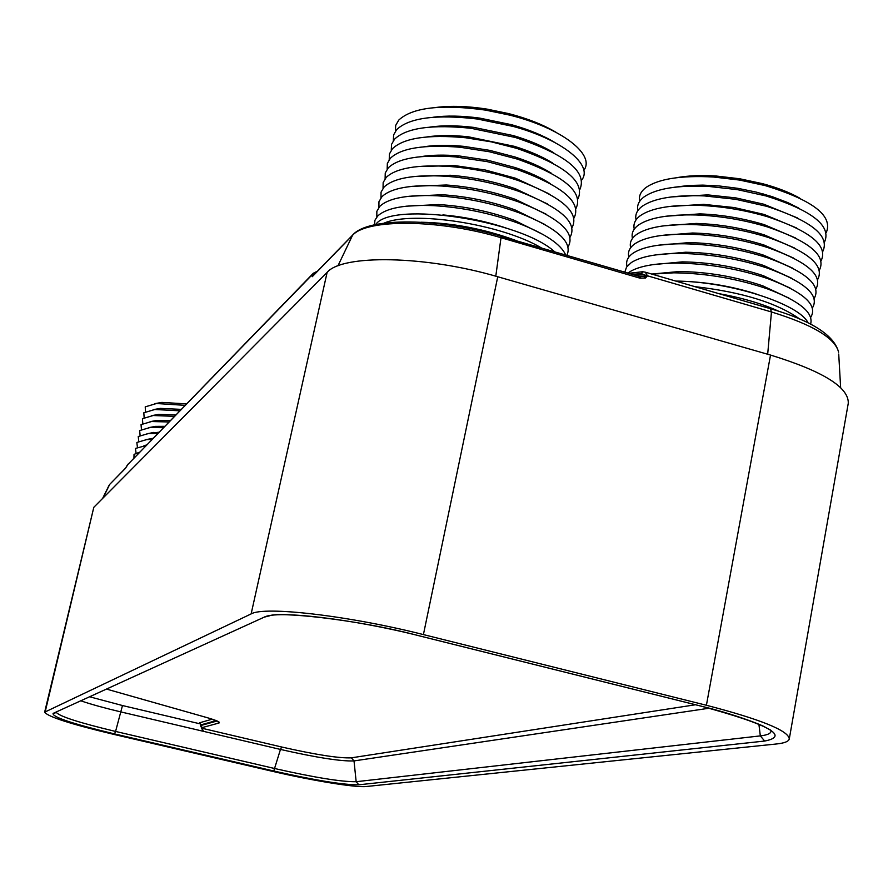 <?xml version="1.0" encoding="UTF-8"?>
<svg xmlns="http://www.w3.org/2000/svg" width="893" height="893" viewBox="0 0 893 893"><rect width="100%" height="100%" fill="white"/><g stroke="black" fill="none" stroke-linecap="round" stroke-linejoin="round"><path stroke-width="1.34" d="M110.029 484.062L125.466 468.323L127.331 465.063L312.874 274.039L314.894 273.816M314.09 274.631L312.818 274.162L312.226 276.707L352.4 235.484C366.297 218.707 438.932 219.12 501.308 237.795L639.98 278.158L645.55 277.991L647.414 275.792L644.59 274.91L643.92 276.573L645.55 277.991M501.308 236.422L639.756 276.584L639.98 278.158M639.857 276.696L647.38 276.082M312.639 274.542L313.354 273.236L317.439 271.204M44.65 712.179L93.81 507.302L327.117 272.387C342.164 254.248 425.648 255.476 497.747 276.752L770.525 355.057C822.877 371.187 848.796 387.238 848.283 403.212L789.289 738.891C788.731 741.447 784.467 743.143 776.497 743.969L366.186 786.521C355.905 787.782 311.757 780.538 272.131 771.251L113.4 734.292C70.703 724.089 47.787 716.711 44.65 712.179L251.134 613.915C264.205 605.945 348.46 615.59 423.416 634.588L706.408 705.269C760.78 719.401 788.407 730.608 789.289 738.891M767.679 354.242L771.463 311.958C812.797 324.728 835.178 338.146 838.605 352.188C834.162 335.188 811.558 320.721 770.804 308.799L645.349 272.198L642.67 271.74L645.349 272.198L647.414 275.792L771.463 311.958L770.346 308.665M628.572 273.325L642.67 271.74L641.464 273.693L644.59 274.91L634.61 275.089M217.959 721.377L207.734 717.827L107.495 689.363L207.756 717.827C217.021 720.551 220.75 722.281 218.964 723.017L202.175 727.594L202.086 728.275L200.49 725.775L201.048 724.826L200.49 725.775M695.502 704.756L351.373 757.833C339.206 758.38 315.977 754.775 281.675 747.006L202.086 728.275L203.437 731.322L201.249 727.828M212.199 719.189L199.753 722.738L200.11 723.843L122.475 705.537L90.584 697.042M281.675 747.006L280.469 749.439L120.99 711.944C105.14 708.194 92.024 704.588 81.643 701.105M128.313 463.847L125.466 468.323M154.701 403.669L161.856 402.408L186.514 403.893M145.481 411.55L145.224 406.862L156.487 403.513L185.108 405.344M153.161 409.664L160.26 408.391L181.201 409.374M144.13 417.477L143.829 412.778L154.846 409.507L179.794 410.813M151.62 415.658L158.653 414.385L175.798 414.932M142.78 423.394L142.433 418.705L153.216 415.513L174.414 416.35M150.08 421.663L157.045 420.38L170.317 420.57M141.44 429.321L141.038 424.633L151.587 421.529L168.967 421.965M148.539 427.669L155.449 426.385L164.736 426.329M140.089 435.259L139.643 430.571L149.957 427.546L163.441 427.669M147.01 433.674L159.01 432.223M138.75 441.209L138.236 436.521L148.338 433.563L157.804 433.462M145.47 439.702L153.06 438.351M137.399 447.159L136.841 442.47L146.709 439.59L152.044 439.401M143.94 445.719L146.664 444.948M136.06 453.108L135.435 448.431L146.072 445.551M133.939 458.053L134.039 454.392L139.699 452.115M435.985 107.473C450.697 105.564 467.709 106.111 487.02 109.113L508.642 113.601C527.562 118.501 543.379 124.763 556.116 132.365M395.376 131.249L395.699 125.4L398.747 120.097C412.432 107.394 441.354 104.057 485.491 110.096L509.646 115.108C561.44 127.922 595.731 154.645 583.81 170.351M432.904 117.284C446.333 115.443 461.949 115.722 479.753 118.11L511.656 124.73C528.957 129.608 543.39 135.557 554.988 142.59M393.322 140.714L393.623 134.888L396.659 129.619C409.295 117.709 436.275 114.192 477.61 119.048L513.241 126.438C562.344 139.743 593.231 164.926 581.856 179.839M429.834 127.107C442.381 125.299 457.037 125.4 473.815 127.398L513.363 135.602C529.549 140.435 543.033 146.173 553.827 152.815M391.268 150.18L391.536 144.387L394.572 139.152C406.449 127.866 432 124.261 471.203 128.324L515.373 137.477C565.905 154.411 587.415 171.702 579.914 189.361M426.798 136.942C438.642 135.167 452.55 135.122 468.512 136.819L514.413 146.34C529.739 151.129 542.475 156.699 552.633 163.051M389.214 159.68L389.448 153.897L392.474 148.696C403.748 137.957 428.093 134.307 465.521 137.745L491.396 141.864L516.779 148.383C565.157 165.205 585.551 182.038 577.961 198.882M423.773 146.798C435.047 145.034 448.319 144.889 463.623 146.34L489.61 150.337L515.049 157.012C529.672 161.767 541.794 167.192 551.428 173.287M387.16 169.179L387.35 163.43L390.375 158.262C401.136 148.004 424.443 144.342 460.286 147.278L489.319 151.743L517.728 159.2C564.242 175.876 583.665 192.285 575.996 208.426M420.77 156.666C431.542 154.913 444.29 154.668 459.013 155.929L487.533 160.182L515.406 167.638C529.415 172.338 541.013 177.64 550.188 183.534M385.106 178.7L385.251 172.985L388.276 167.839C398.591 158.016 420.949 154.366 455.374 156.889L487.232 161.633L518.353 169.96C563.193 186.481 581.756 202.488 574.043 217.981M417.79 166.544L454.615 165.573L485.457 170.05L515.54 178.232L548.938 193.781M383.041 188.244L383.153 182.54L386.178 177.439C396.079 168.018 417.589 164.39 450.697 166.556C473.937 168.52 496.62 173.231 518.733 180.687C562.054 197.029 579.836 212.657 572.067 227.559M414.832 176.434L450.396 175.274C472.665 176.993 494.365 181.502 515.495 188.791L547.655 204.039M380.976 197.799L381.054 192.129L384.068 187.05C393.601 178.008 414.319 174.414 446.221 176.267C471.091 178.198 495.325 183.232 518.922 191.37C560.849 207.533 577.905 222.792 570.102 237.147M411.885 186.347L446.31 184.996C469.952 186.67 492.947 191.459 515.306 199.34L546.349 214.298M378.911 207.366L378.945 201.718L381.958 196.672C391.156 187.999 411.137 184.449 441.89 186.023C468.289 187.91 493.974 193.245 518.945 202.041C559.565 218.015 575.963 232.917 568.127 246.747M408.949 196.27L442.336 194.763C467.262 196.393 491.485 201.427 515.004 209.877L545.031 224.567M376.846 216.954L376.835 211.34L379.849 206.316C388.723 197.978 408.012 194.484 437.693 195.824C465.521 197.643 492.568 203.269 518.833 212.701C557.02 227.882 573.027 242.103 566.865 255.353M406.069 206.205L438.575 204.564C464.639 206.138 489.944 211.407 514.491 220.359L543.658 234.826M374.446 224.835L374.971 220.18L377.728 215.983C386.334 207.957 404.998 204.508 433.719 205.658C462.831 207.422 491.083 213.304 518.498 223.295C545.221 233.665 560.949 244.236 565.693 255.018M442.883 214.912C464.561 216.809 485.714 221.207 506.353 228.117M375.518 224.601L375.931 224.176C392.797 200.892 520.63 220.247 554.698 251.815M383.968 223.183C412.834 210.335 501.721 224.098 541.459 247.953M421.217 222.234C453.131 222.915 484.776 229.032 516.154 240.585M532.518 132.644L515.618 125.868M475.668 117.586L457.462 117.083M676.637 177.696C687.956 175.631 701.206 175.073 716.398 176.044L739.661 178.756L762.577 183.679C777.29 187.653 789.658 192.464 799.67 198.101M639.645 201.371C638.562 196.147 640.694 191.515 646.03 187.474C658.721 178.767 681.192 175.285 713.44 177.015L739.426 180.04L765.011 185.543C812.853 200.121 833.269 215.816 826.259 232.626M673.925 187.307L688.793 185.465L702.925 185.119L719.256 185.967L737.864 188.334L756.237 192.107L771.976 196.583L787.693 202.544L798.71 208.069M637.859 210.614C636.731 205.423 638.841 200.813 644.199 196.806C656.344 188.512 677.843 185.052 708.685 186.425L737.607 189.673L766.049 195.947C812.139 210.48 831.64 225.829 824.54 241.981M671.223 196.94L707.758 194.886L736.044 197.933L763.816 204.218L797.728 218.048M636.062 219.868C634.89 214.7 636.988 210.134 642.357 206.16C654.033 198.246 674.65 194.819 704.209 195.902L735.787 199.318L766.797 206.328C811.313 220.794 829.999 235.797 822.833 251.346M668.544 206.573L703.762 204.363L734.236 207.556L764.107 214.443L796.712 228.039M634.264 229.144C633.048 223.998 635.135 219.455 640.515 215.526C651.756 207.957 671.569 204.586 699.956 205.412C722.839 206.428 745.298 210.19 767.333 216.675C810.409 231.053 828.336 245.742 821.114 260.734M665.888 216.229L699.922 213.885C721.812 214.711 743.244 218.305 764.241 224.668L795.685 238.04M632.467 238.431C631.206 233.307 633.282 228.809 638.674 224.902C649.524 217.669 668.578 214.353 695.87 214.967C720.294 215.894 744.226 219.912 767.679 227.012C809.426 241.289 826.661 255.666 819.383 270.132M663.242 225.884L696.216 223.44C719.378 224.176 742.061 227.994 764.241 234.881L794.636 248.042M630.659 247.729C629.364 242.639 631.418 238.163 636.832 234.301C647.302 227.369 665.676 224.121 691.93 224.545C717.782 225.382 743.11 229.646 767.891 237.326C808.388 251.491 824.976 265.567 817.664 279.554M660.619 235.562L692.6 233.006C716.99 233.665 740.833 237.694 764.14 245.084L793.564 258.055M628.862 257.05C627.511 251.982 629.543 247.54 634.979 243.711C645.114 237.069 662.818 233.888 688.112 234.156C715.315 234.892 741.938 239.391 767.969 247.64C807.294 261.682 823.29 275.457 815.934 288.975M657.996 245.251L689.095 242.606C714.623 243.175 739.571 247.406 763.928 255.275L792.471 268.067M627.053 266.382C625.658 261.336 627.679 256.927 633.126 253.143C642.938 246.769 660.027 243.655 684.395 243.789C712.882 244.436 740.732 249.158 767.947 257.943C806.167 271.852 821.582 285.347 814.193 298.418M655.406 254.94L685.657 252.228C712.279 252.708 738.277 257.128 763.649 265.478L791.365 278.103M624.799 272.22L626.54 267.096L631.273 262.587C640.772 256.481 657.27 253.433 680.767 253.445C710.471 253.992 739.493 258.925 767.824 268.246C805.006 282.021 819.874 295.226 812.451 307.884M652.816 264.652L682.285 261.872C709.957 262.274 736.948 266.873 763.281 275.68L790.238 288.138M627.902 273.124L629.409 272.041C638.629 266.192 654.558 263.223 677.218 263.122C708.082 263.58 738.221 268.726 767.623 278.549C803.8 292.167 818.167 305.105 810.71 317.361M651.7 274.051L679.082 271.539C707.68 271.863 735.575 276.629 762.767 285.849L789.066 298.162M652.002 274.129L673.835 272.823C705.749 273.202 736.892 278.527 767.254 288.819C799.492 300.941 813.925 312.74 810.576 324.192M682.297 281.284C707.446 282.143 732.059 286.363 756.137 293.953M675.822 281.083C729.268 281.351 799.235 303.799 808.109 322.931M694.854 286.642C742.005 292.056 776.999 302.883 799.827 319.102M718.865 293.641C742.094 297.804 761.997 303.653 778.584 311.188M747.329 301.946L755.511 304.334M125.757 467.899L109.716 484.374L102.974 498.082M108.935 485.58L102.628 498.417M337.922 265.88L352.657 235.049C368.095 216.865 439.367 217.97 501.207 236.232L495.794 276.194M312.941 275.814L312.226 276.707M353.181 234.524L312.974 275.792M500.85 236.288L640.794 276.797M127.331 465.063L313.354 273.236L317.495 271.137M631.831 274.274L641.464 273.693M840.637 387.618L838.717 354.03M45.242 711.598L93.81 507.302M251.134 613.915L327.117 272.387M423.416 634.588L497.747 276.752M706.408 705.269L770.525 355.057M764.676 741.045L358.819 784.802C343.85 785.003 315.497 780.404 273.76 771.005L114.538 733.923C72.634 723.843 52.151 717.012 53.078 713.418L264.216 617.152C276.473 610.075 352.222 618.827 419.476 635.861L700.96 706.095C768.84 724.48 790.082 736.122 764.676 741.045L760.323 735.888L356.162 781.71L358.819 784.802M709.142 708.216L354.019 760.914L356.162 781.71C341.919 781.955 314.849 777.591 274.966 768.594L115.577 731.434L114.538 733.923M758.905 724.256L760.323 735.888C768.147 734.984 771.675 733.12 770.882 730.273M351.373 757.833L354.019 760.914C341.148 761.45 316.635 757.632 280.469 749.439L273.76 771.005M202.175 727.594L200.892 725.507L217.099 720.997M199.753 722.738L201.048 724.826L216.162 720.595M56.415 712.547C60.121 716.599 79.845 722.895 115.577 731.434L122.475 705.537M56.304 712.592L53.078 713.418M419.007 635.738L419.04 635.771C353.65 618.514 276.785 611.672 269.586 615.802L264.216 617.152M700.279 705.928L700.96 706.095M218.964 723.017L217.579 721.209M200.958 724.268L200.646 725.105M419.431 635.872L700.335 705.961M700.893 706.106C732.628 713.54 762.388 725.138 764.921 727.047L770.57 730.061M161.856 402.408L156.487 403.513M160.26 408.391L154.846 409.507M158.653 414.385L153.216 415.513M157.045 420.38L151.587 421.529M155.449 426.385L149.957 427.546M153.853 432.391L148.338 433.563M152.256 438.407L146.709 439.59M146.251 445.373L145.09 445.618M487.02 109.113L485.491 110.096M508.642 113.601L509.646 115.108M479.753 118.11L477.61 119.048M511.656 124.73L513.241 126.438M473.815 127.398L471.203 128.324M513.363 135.602L515.373 137.477M468.512 136.819L465.521 137.745M514.413 146.34L516.779 148.383M463.623 146.34L460.286 147.278M515.049 157.012L517.728 159.2M459.013 155.929L455.374 156.889M515.406 167.638L518.353 169.96M454.615 165.573L450.697 166.556M515.54 178.232L518.733 180.687M450.396 175.274L446.221 176.267M515.495 188.791L518.922 191.37M446.31 184.996L441.89 186.023M515.306 199.34L518.945 202.041M442.336 194.763L437.693 195.824M515.004 209.877L518.833 212.701M438.575 204.564L433.719 205.658M514.491 220.359L518.498 223.295M716.398 176.044L713.44 177.015M762.577 183.679L765.011 185.543M711.955 185.443L708.685 186.425M763.325 193.96L766.049 195.947M707.758 194.886L704.209 195.902M763.816 204.218L766.797 206.328M703.762 204.363L699.956 205.412M764.107 214.443L767.333 216.675M699.922 213.885L695.87 214.967M764.241 224.668L767.679 227.012M696.216 223.44L691.93 224.545M764.241 234.881L767.891 237.326M692.6 233.006L688.112 234.156M764.14 245.084L767.969 247.64M689.095 242.606L684.395 243.789M763.928 255.275L767.947 257.943M685.657 252.228L680.767 253.445M763.649 265.478L767.824 268.246M682.285 261.872L677.218 263.122M763.281 275.68L767.623 278.549M679.082 271.539L673.835 272.823M762.767 285.849L767.254 288.819"/></g></svg>
